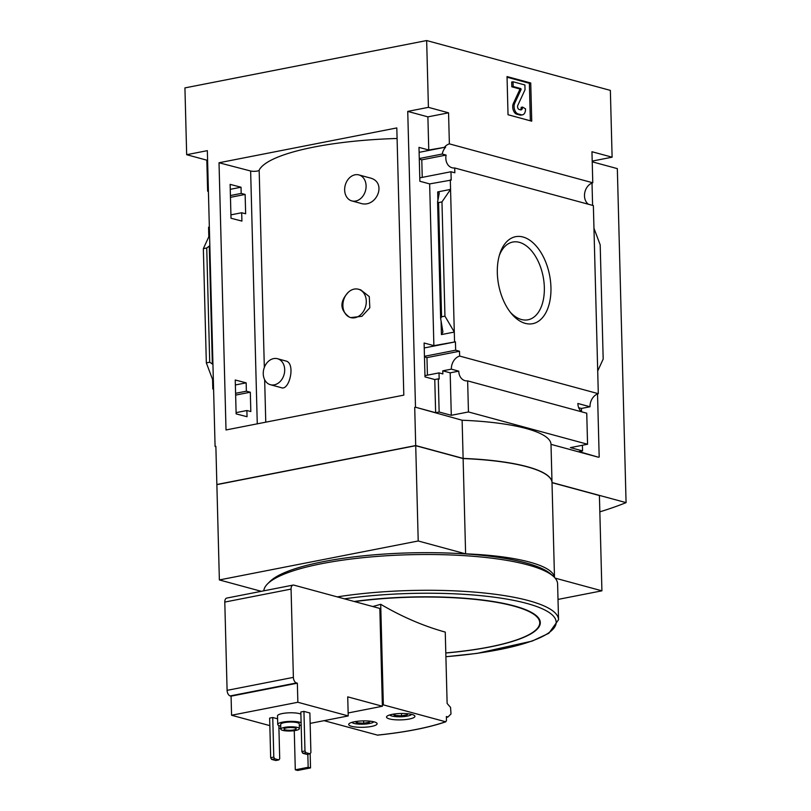 <?xml version="1.0" encoding="UTF-8"?>
<svg xmlns="http://www.w3.org/2000/svg" width="811" height="811" viewBox="0 0 811 811"><rect width="100%" height="100%" fill="white"/><g stroke="black" fill="none" stroke-linecap="round" stroke-linejoin="round"><path stroke-width="1.22" d="M351.852 200.925L360.125 203.166C376.223 209.096 388.063 181.867 369.583 177.822L358.908 174.923A13.473 10.502 105.2 0 1 366.096 185.82A13.473 10.502 105.2 0 1 351.852 200.925A13.473 10.502 105.2 0 1 344.655 190.027A13.473 10.502 105.2 0 1 358.908 174.923M270.448 384.728L281.123 387.628C289.345 391.531 296.045 362.882 285.766 360.986L277.504 358.726A13.473 10.502 105.2 0 1 284.691 369.623A13.473 10.502 105.2 0 1 270.448 384.728A13.473 10.502 105.2 0 1 263.251 373.83A13.473 10.502 105.2 0 1 277.504 358.726M397.086 138.478A141.57 31.842 178.5 0 0 259.165 170.117L264.335 367.444M265.765 422.166L264.66 379.73M350.737 317.598A14.699 11.455 105.2 0 1 349.288 317.06C339.718 309.893 339.495 301.53 348.629 291.97A14.699 11.455 105.2 0 1 358.432 289.233A14.699 11.455 105.2 0 1 365.639 306.416A14.699 11.455 105.2 0 1 350.737 317.598L361.939 316.3L369.816 307.795L369.289 296.603L360.713 289.862M230.121 184.371L231.013 218.25L241.921 221.089L241.698 212.746L245.642 213.769L245.135 194.447L241.191 193.423L241.029 187.219L230.121 184.371M435.639 412.698L415.496 407.223L407.74 111.401L427.894 116.865L428.766 150.025L418.983 147.369L419.875 181.248L429.648 183.904L433.885 345.658L455.437 341.847L455.66 350.2L459.502 351.244L459.634 356.059A11.759 9.164 -74.8 0 0 451.352 369.147L442.776 370.83L450.186 372.837L451.291 415.303L439.146 412.008L438.285 378.849L434.767 379.538L435.639 412.698L439.146 412.008M230.253 189.328L241.029 187.219M419.115 152.336L445.634 147.136L428.766 150.025M230.415 195.532L241.191 193.423M419.277 158.53L442.248 154.029A11.759 9.164 -74.8 0 1 445.634 147.136M230.456 197.316L245.135 194.447M419.287 159.138L421.781 159.838L446.101 155.083L442.248 154.029M421.781 159.838L422.247 177.376M446.101 155.083A11.759 9.164 -74.8 0 0 452.112 167.765A11.759 9.164 -74.8 0 0 454.707 167.978L454.839 172.794L450.987 171.75L451.2 180.093L429.648 183.904M230.922 214.854L241.698 212.746M419.784 177.862L450.987 171.75M209.339 227.06L208.579 227.212L208.822 236.751L209.593 236.599M235.241 380.004L236.133 413.874L247.041 416.722L246.879 410.518L250.822 411.552L250.315 392.22L246.372 391.196L246.159 382.843L235.241 380.004M433.885 345.658L424.102 343.002L424.994 376.882L434.767 379.538M236.102 412.637L246.879 410.518M424.964 375.635L439.004 372.888L442.857 373.932L442.776 370.83M438.285 378.849L439.167 379.092L439.004 372.888M235.372 384.961L246.159 382.843M213.587 389.168L212.817 388.966L213.577 388.814M424.234 347.96L455.437 341.847M235.595 393.305L246.372 391.196M424.457 356.313L455.66 350.2M235.636 395.099L250.315 392.22M424.467 356.911L426.961 357.621L459.502 351.244M426.961 357.621L427.427 375.148M454.545 341.603L450.308 179.86M444.955 316.148L441.569 316.807L440.637 318.409L442.928 332.023L441.427 334.588L454.302 332.064L444.955 316.148L441.965 201.909L450.561 189.399L437.697 191.923L439.288 192.988L437.585 201.898L438.579 202.578L441.965 201.909M525.264 323.366A44.331 25.932 78.9 0 0 550.781 294.302A44.331 25.932 78.9 0 0 531.57 241.546A44.331 25.932 78.9 0 0 499.88 253.65A44.331 25.932 78.9 0 0 511.68 313.908A44.331 25.932 78.9 0 0 525.264 323.366M454.707 167.978L593.368 205.599L597.707 370.972L598.295 393.68L459.634 356.059M212.817 388.966L212.563 379.416L213.323 379.274M215.878 446.699L215.087 446.486L215.868 446.334L216.861 484.502L415.708 445.553L463.122 458.418L462.118 420.24L415.496 407.223M208.397 191.193A11.759 9.164 -74.8 0 0 207.636 191.224L206.825 160.172L186.672 154.708L207.342 150.653L215.087 446.486M581.801 411.856A11.759 9.164 105.2 0 1 577.868 403.472L590.013 406.767A11.759 9.164 105.2 0 1 598.295 393.68M451.291 415.303L468.454 411.947L587.559 444.256L586.748 413.204L467.643 380.886A11.759 9.164 -74.8 0 1 465.038 380.673A11.759 9.164 -74.8 0 1 458.762 371.154L451.352 369.147M450.186 372.837L458.762 371.154M588.421 204.26A11.759 9.164 105.2 0 1 584.782 192.592A11.759 9.164 105.2 0 1 592.77 182.779L449.375 143.871A11.759 9.164 -74.8 0 0 444.752 146.892M449.375 143.871L448.554 112.82L428.411 107.346L426.657 40.55L184.928 87.902L186.672 154.708M427.894 116.865L448.554 112.82M206.825 160.172L207.586 160.02M208.407 191.437L207.636 191.224M357.175 721.314L357.215 722.814L363.723 723.27A7.066 1.592 -1.5 0 1 357.215 722.814A7.066 1.592 -1.5 0 1 355.948 721.526A7.066 1.592 -1.5 0 1 356.009 721.476M369.36 722.165A7.066 1.592 -1.5 0 1 363.723 723.27L369.36 722.165A7.066 1.592 -1.5 0 0 369.704 721.161A7.066 1.592 -1.5 0 0 369.654 721.121M394.987 713.913L395.028 715.403L401.546 715.86A7.066 1.592 -1.5 0 1 395.028 715.403A7.066 1.592 -1.5 0 1 393.771 714.116A7.066 1.592 -1.5 0 1 393.822 714.065M407.173 714.755A7.066 1.592 -1.5 0 1 401.546 715.86L407.173 714.755A7.066 1.592 -1.5 0 0 407.527 713.761A7.066 1.592 -1.5 0 0 407.467 713.71M280.718 726.169A12.246 2.757 -1.5 0 1 277.737 724.466L277.514 715.87A12.246 2.757 -1.5 0 1 285.807 713.041A12.246 2.757 -1.5 0 1 299.502 713.639A12.246 2.757 -1.5 0 1 300.881 714.126M278.852 725.561L279.714 758.711L278.862 759.897L275.74 760.515L271.594 759.38L270.671 757.717L269.637 718.11L272.749 717.502L277.585 718.81M280.778 728.602L278.913 728.096M269.83 725.632L231.571 715.251L297.86 702.265L348.223 715.931L347.726 696.852L382.397 706.249L382.356 705.063L383.339 704.871L380.704 604.296A542.954 423.099 105.2 0 1 372.786 606.527M310.147 723.392L348.223 715.931M310.055 753.794L306.933 754.402L302.787 753.277L301.864 751.604L300.83 711.997L303.943 711.389L309.873 713.001L310.907 752.598L310.055 753.794L305.909 752.659L304.977 750.986L303.943 711.389M445.928 721.749C428.563 727.71 405.774 732.181 377.571 735.141L324.065 720.665M380.704 604.296A551.875 322.829 -101.1 0 0 445.259 632.083L447.125 703.461L450.561 707.425L450.997 713.964L447.996 716.965L446.374 716.518L446.476 720.584L445.584 721.76L383.339 704.871M445.918 721.739L445.584 721.76A138.144 31.071 -1.5 0 1 377.348 735.121M374.206 721.881A14.203 3.193 -1.5 0 1 377.105 723.726A14.203 3.193 -1.5 0 1 362.983 727.295A14.203 3.193 -1.5 0 1 348.7 724.466A14.203 3.193 -1.5 0 1 358.33 721.182A14.203 3.193 -1.5 0 1 374.206 721.881M412.029 714.471A14.203 3.193 -1.5 0 1 414.918 716.316A14.203 3.193 -1.5 0 1 400.806 719.884A14.203 3.193 -1.5 0 1 386.523 717.066A14.203 3.193 -1.5 0 1 396.153 713.781A14.203 3.193 -1.5 0 1 412.029 714.471M231.571 715.251L231.074 696.162L230.182 695.929A4.896 2.869 -101.1 0 1 227.1 690.354L224.789 602.076A4.896 2.869 -101.1 0 1 226.806 598.072L293.085 585.086A4.896 2.869 78.9 0 0 291.068 589.09L293.379 677.367A4.896 2.869 78.9 0 0 296.471 682.943L297.353 683.186L297.86 702.265M382.356 705.063L379.832 608.443L293.906 585.126A4.896 2.869 78.9 0 0 293.085 585.086M348.152 712.96L382.397 706.249M231.074 696.162L297.353 683.186M468.454 411.947L467.643 380.886M587.559 444.256L570.407 447.621L582.551 450.916L579.044 451.605L598.406 457.222L551.004 444.357L552.007 482.535L626.072 502.627L617.333 168.627L592.223 161.815M462.118 420.24A122.461 27.544 -1.5 0 1 551.004 444.357M590.013 406.767L581.436 408.45L581.528 411.653M582.551 450.916L582.399 445.269M426.657 40.55L610.359 90.386L612.112 157.192L591.959 151.728L592.77 182.779M593.966 228.307L600.191 244.841L603.181 359.07L597.707 370.972M508.031 114.736L531.732 121.174L530.739 82.996L507.037 76.569L508.031 114.736M219.021 162.758L396.812 127.925L403.807 395.129L226.016 429.962L219.021 162.758L250.64 170.999A4.896 1.105 178.5 0 0 255.394 171.283A4.896 1.105 178.5 0 0 259.175 170.432M407.74 111.401L428.411 107.346M414.715 407.386L415.708 445.553M592.202 161.085L612.112 157.192M592.02 183.043L592.598 205.396M597.535 393.943L599.187 457.069M208.822 236.751L203.348 248.653L206.734 247.994L209.826 245.662M212.938 364.413L209.725 362.223L206.339 362.892L203.348 248.653M206.339 362.892L212.563 379.416M552.007 482.535A122.461 27.544 178.5 0 0 463.122 458.418M599.846 511.842A330.776 74.399 178.5 0 0 626.072 502.627M555.14 578.131L601.914 590.824L599.41 495.531L552.007 482.677A122.461 27.544 178.5 0 0 463.122 458.56L465.615 553.842L418.212 540.978L219.365 579.936L261.314 591.32M463.122 458.56L415.719 445.695L418.212 540.978M415.719 445.695L216.872 484.643L219.365 579.936M552.007 482.677L554.491 577.412M554.46 577.381A122.461 27.544 178.5 0 0 465.615 553.842M601.914 590.824L558.009 599.42M263.808 590.824A146.953 33.058 -1.5 0 1 267.559 583.879L269.881 581.558A144.51 32.501 -1.5 0 1 380.329 554.339A144.51 32.501 -1.5 0 1 525.66 562.844A144.51 32.501 -1.5 0 1 550.993 574.198L553.437 576.398A146.953 33.058 -1.5 0 1 557.603 583.92L558.546 619.705L548.865 633.259L532.128 641.095L477.01 653.392L445.898 656.738M267.559 583.879A146.953 33.058 -1.5 0 1 379.872 556.204A146.953 33.058 -1.5 0 1 527.667 564.851A146.953 33.058 -1.5 0 1 553.437 576.398M507.047 77.207L529.37 83.269L530.739 82.996M522.497 114.838L521.128 115.101A7.35 4.298 -101.1 0 1 519.912 115.05L516.719 114.179A6.366 3.72 -101.1 0 1 513.221 109.921A6.366 3.72 -101.1 0 1 513.312 103.565L519.739 89.686L519.476 88.875L511.812 86.797L513.181 86.524L520.844 88.602L521.108 89.423L514.681 103.301A6.366 3.72 -101.1 0 0 514.579 109.647A6.366 3.72 -101.1 0 0 518.087 113.915L521.27 114.777A7.35 4.298 -101.1 0 0 522.497 114.838A7.35 4.298 -101.1 0 0 525.528 108.826L522.537 107.072A3.426 2.007 -101.1 0 1 521.128 109.87A3.426 2.007 -101.1 0 1 520.55 109.85L519.101 109.455A2.453 1.429 -101.1 0 1 517.753 107.812A2.453 1.429 -101.1 0 1 517.793 105.369L525.031 89.737L524.899 84.973L513.049 81.759L513.181 86.524M520.398 109.799A3.426 2.007 -101.1 0 0 521.179 107.336L522.537 107.072M511.812 86.797L511.69 82.023L513.049 81.759M529.37 83.269L530.353 120.798M578.689 407.7L581.436 408.45M510.454 312.397A39.617 23.174 78.9 0 0 521.392 319.504A39.617 23.174 78.9 0 0 527.485 319.889A39.617 23.174 78.9 0 0 543.117 276.47A39.617 23.174 78.9 0 0 512.258 242.154A39.617 23.174 78.9 0 0 499.312 255.516M447.996 716.965A144.51 32.501 -1.5 0 1 446.395 717.502M271.594 759.38L274.716 758.772L273.794 757.099L272.749 717.502M270.671 757.717L273.794 757.099M278.862 759.897L274.716 758.772M301.864 751.604L304.977 750.986M302.787 753.277L305.909 752.659M297.505 727.457A9.306 2.098 -1.5 0 1 299.401 728.673A9.306 2.098 -1.5 0 1 290.156 731.005A9.306 2.098 -1.5 0 1 280.799 729.16A9.306 2.098 -1.5 0 1 287.104 727.001A9.306 2.098 -1.5 0 1 297.505 727.457M294.971 727.954A6.123 1.379 -1.5 0 1 296.228 728.754A6.123 1.379 -1.5 0 1 290.135 730.285A6.123 1.379 -1.5 0 1 283.982 729.069A6.123 1.379 -1.5 0 1 288.128 727.66A6.123 1.379 -1.5 0 1 294.971 727.954M280.799 729.16L280.677 724.385A9.306 2.098 -1.5 0 1 286.982 722.236A9.306 2.098 -1.5 0 1 297.384 722.692A9.306 2.098 -1.5 0 1 299.279 723.899L299.401 728.673M277.737 724.466A12.246 2.757 -1.5 0 1 286.03 721.628A12.246 2.757 -1.5 0 1 299.725 722.236A12.246 2.757 -1.5 0 1 301.104 722.713M301.165 724.983A12.246 2.757 -1.5 0 1 299.33 725.683M411.582 714.359A11.019 2.484 -1.5 0 1 411.39 714.592A11.019 2.484 -1.5 0 1 400.725 716.782A11.019 2.484 -1.5 0 1 389.949 715.16A11.019 2.484 -1.5 0 1 389.756 714.937L389.949 715.16M373.759 721.77A11.019 2.484 -1.5 0 1 373.577 722.003A11.019 2.484 -1.5 0 1 362.902 724.193A11.019 2.484 -1.5 0 1 352.136 722.571A11.019 2.484 -1.5 0 1 351.933 722.337M401.486 713.477L401.546 715.86M363.663 720.888L363.723 723.27M308.16 767.287L295.295 769.811L297.667 770.45L310.532 767.926L308.16 767.287L307.825 754.23M295.295 769.811L294.271 730.681M310.157 753.642L310.532 767.926M349.288 317.06A14.699 11.455 105.2 0 1 342.891 305.706A14.699 11.455 105.2 0 1 348.629 291.97M441.427 334.588L441.083 321.156M437.91 200.114L437.697 191.923M354.691 601.62A128.067 28.801 -1.5 0 1 513.627 606.03A128.067 28.801 -1.5 0 1 445.797 652.926M230.182 695.929L296.471 682.943M227.1 690.354L293.379 677.367M224.789 602.076L291.068 589.09M441.569 316.807L438.579 202.578M209.725 362.223L206.734 247.994M354.184 601.478A128.635 28.932 -1.5 0 1 514.083 605.878A128.635 28.932 -1.5 0 1 445.807 652.997M344.432 598.832A144.51 32.501 -1.5 0 1 526.714 603.404A144.51 32.501 -1.5 0 1 445.898 656.677M337.254 596.886A146.953 33.058 -1.5 0 1 528.6 600.637A146.953 33.058 -1.5 0 1 558.546 619.705M519.476 88.875L520.844 88.602M519.739 89.686L521.108 89.423M513.312 103.565L514.681 103.301M516.719 114.179L518.087 113.915M519.912 115.05L521.27 114.777M212.35 363.703L209.279 246.28M257.269 423.839L250.64 170.999M440.637 318.409L437.585 201.898M360.713 289.851L358.432 289.233"/></g></svg>
